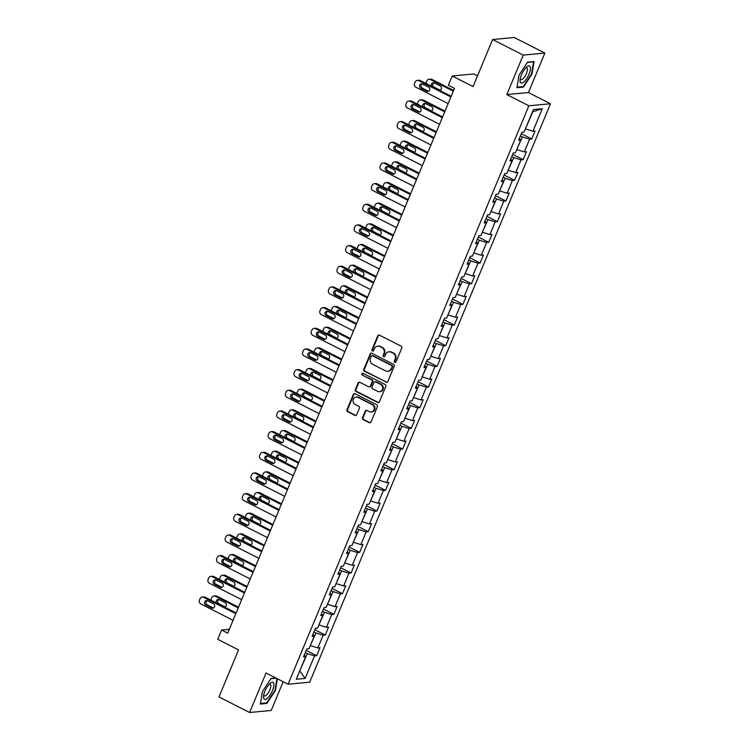 <?xml version="1.0" encoding="UTF-8"?>
<svg xmlns="http://www.w3.org/2000/svg" width="750" height="750" viewBox="0 0 750 750"><rect width="100%" height="100%" fill="white"/><g stroke="black" fill="none" stroke-linecap="round" stroke-linejoin="round"><path stroke-width="1.12" d="M394.8 362.372A1.003 0.919 -95.4 0 0 396.019 361.884L401.775 348.075A1.434 1.322 -95.4 0 0 401.109 346.163L379.472 335.156A1.434 1.322 -95.4 0 0 377.728 335.85L371.972 349.669A1.003 0.919 -95.4 0 0 372.909 351.094A1.003 0.919 -95.4 0 0 373.659 350.522L374.4 348.731A4.603 4.219 -95.4 0 1 379.978 346.528L381.788 347.447A4.603 4.219 -95.4 0 1 383.897 353.559L383.156 355.35A1.003 0.919 -95.4 0 0 384.094 356.775A1.003 0.919 -95.4 0 0 384.844 356.203L385.584 354.413A4.603 4.219 -95.4 0 1 391.163 352.209L392.972 353.128A4.603 4.219 -95.4 0 1 395.081 359.241L394.341 361.031A1.003 0.919 -95.4 0 0 394.8 362.372M388.997 351.788L389.587 351.741A4.603 4.219 -95.4 0 1 391.753 352.153L393.553 353.072A4.603 4.219 -95.4 0 1 395.672 359.194L394.922 360.975A1.003 0.919 -95.4 0 0 395.559 362.381M379.088 335.034A1.434 1.322 -95.4 0 0 378.309 335.794L372.553 349.613A1.003 0.919 -95.4 0 0 373.2 351.019M377.822 346.106L378.403 346.05A4.603 4.219 -95.4 0 1 380.569 346.472L382.369 347.391A4.603 4.219 -95.4 0 1 384.488 353.503L383.738 355.294A1.003 0.919 -95.4 0 0 384.375 356.7M362.522 417.694A1.434 1.322 -95.4 0 0 363.188 419.606L369.253 422.691A1.434 1.322 -95.4 0 0 370.997 421.997L377.391 406.659A1.434 1.322 -95.4 0 0 376.725 404.747L355.078 393.741A1.434 1.322 -95.4 0 0 353.334 394.434L346.95 409.781A1.434 1.322 -95.4 0 0 347.616 411.694L354.947 415.416A1.434 1.322 -95.4 0 0 356.691 414.731L359.428 408.159A1.434 1.322 -95.4 0 0 358.762 406.247L355.125 404.4A3.844 3.525 -95.4 0 1 356.212 397.097A3.844 3.525 -95.4 0 1 358.022 397.444L372.272 404.691A3.844 3.525 -95.4 0 1 371.184 411.994A3.844 3.525 -95.4 0 1 369.375 411.647L367.003 410.438A1.434 1.322 -95.4 0 0 365.259 411.122L362.522 417.694L363.103 417.638A1.434 1.322 -95.4 0 0 363.769 419.55L369.844 422.634A1.434 1.322 -95.4 0 0 370.219 422.756M523.256 55.097L506.822 94.575L528.431 92.55L544.866 53.062L523.256 55.097L492.628 39.534L473.053 86.569L452.231 75.984L448.369 85.256L454.491 88.369L227.719 633.159L221.597 630.047L217.734 639.319L238.556 649.903L218.981 696.938L249.609 712.5L271.209 710.466L283.181 681.722M506.822 94.575L528.872 105.788L288.094 684.225L266.044 673.022L249.609 712.5M386.091 382.247A1.434 1.322 -95.4 0 0 387.834 381.553L394.228 366.216A1.434 1.322 -95.4 0 0 393.562 364.303L371.916 353.297A1.434 1.322 -95.4 0 0 370.172 353.991L363.788 369.337A1.434 1.322 -95.4 0 0 364.444 371.25L386.672 382.191A1.434 1.322 -95.4 0 0 387.056 382.312M385.809 386.438L379.416 401.775A1.434 1.322 -95.4 0 1 377.672 402.469L356.025 391.472A1.434 1.322 -95.4 0 1 355.369 389.559L358.106 382.987A1.434 1.322 -95.4 0 1 359.85 382.303L368.625 386.766A1.434 1.322 -95.4 0 0 370.369 386.072L372.178 381.713A1.434 1.322 -95.4 0 0 371.522 379.8L362.381 375.159A1.003 0.919 -95.4 0 1 362.662 373.247A1.003 0.919 -95.4 0 1 363.141 373.341L385.144 384.525A1.434 1.322 -95.4 0 1 385.809 386.438M492.628 39.534L514.237 37.5L544.866 53.062M528.872 105.788L550.481 103.753L309.703 682.191L288.094 684.225M306.244 650.4L316.659 655.697L319.969 647.747L317.841 647.944L323.137 635.231L325.266 635.025L328.575 627.075L326.447 627.281L331.734 614.559L333.872 614.363L337.181 606.413L335.044 606.609L340.341 593.897L342.469 593.691L345.778 585.741L343.65 585.947L348.947 573.225L351.075 573.028L354.384 565.078L352.256 565.275L357.544 552.553L359.681 552.356L362.991 544.406L360.853 544.603L366.15 531.891L368.278 531.684L371.588 523.734L369.459 523.941L374.756 511.219L376.884 511.022L380.194 503.072L378.066 503.269L383.353 490.556L385.491 490.35L388.8 482.4L386.663 482.606L391.959 469.884L394.088 469.688L397.397 461.737L395.269 461.934L400.566 449.213L402.694 449.016L406.003 441.066L403.875 441.262L409.163 428.55L411.3 428.344L414.609 420.394L412.472 420.6L417.769 407.878L419.897 407.681L423.206 399.731L421.078 399.928L426.375 387.216L428.503 387.009L431.812 379.059L429.684 379.266L434.972 366.544L437.109 366.347L440.419 358.397L438.281 358.594L443.578 345.872L445.706 345.675L449.016 337.725L446.887 337.931L452.184 325.209L454.312 325.003L457.622 317.062L455.494 317.259L460.781 304.537L462.919 304.341L466.228 296.391L464.091 296.588L469.387 283.875L471.516 283.669L474.825 275.719L472.697 275.925L477.994 263.203L480.122 263.006L483.431 255.056L481.303 255.253L486.6 242.541L488.728 242.334L492.038 234.384L489.9 234.591L495.197 221.869L497.334 221.672L500.634 213.722L498.506 213.919L503.803 201.197L505.931 201L509.241 193.05L507.112 193.247L512.409 180.534L514.538 180.328L517.847 172.378L515.719 172.584L521.006 159.863L523.144 159.666L526.453 151.716L524.316 151.912L529.612 139.2L531.741 138.994L535.05 131.044L532.922 131.25L542.297 108.722L533.419 109.556L524.044 132.084L521.916 132.281L518.606 140.231L520.734 140.034L519.319 138.525M316.659 655.697L314.531 655.894L305.156 678.422L296.278 679.256L305.653 656.728L303.525 656.934L306.834 648.984L308.962 648.778L314.259 636.066L312.131 636.262L315.441 628.312L317.569 628.116L322.866 615.394L320.728 615.6L324.037 607.65L326.175 607.444L331.462 594.731L329.334 594.928L332.644 586.978L334.772 586.781L340.069 574.059L337.941 574.256L341.25 566.316L343.378 566.109L348.675 553.387L346.537 553.594L349.847 545.644L351.984 545.447L357.272 532.725L355.144 532.922L358.453 524.972L360.581 524.775L365.878 512.053L363.75 512.259L367.059 504.309L369.188 504.103L374.484 491.391L372.347 491.588L375.656 483.637L377.794 483.441L383.081 470.719L380.953 470.916L384.262 462.975L386.391 462.769L391.688 450.056L389.559 450.253L392.869 442.303L394.997 442.106L400.294 429.384L398.156 429.581L401.466 421.631L403.603 421.434L408.891 408.712L406.762 408.919L410.072 400.969L412.2 400.763L417.497 388.05L415.369 388.247L418.678 380.297L420.806 380.1L426.103 367.378L423.966 367.584L427.275 359.634L429.413 359.428L434.7 346.716L432.572 346.913L435.881 338.962L438.009 338.766L443.306 326.044L441.178 326.241L444.488 318.291L446.616 318.094L451.913 305.372L449.775 305.578L453.084 297.628L455.222 297.422L460.509 284.709L458.381 284.906L461.691 276.956L463.819 276.759L469.116 264.037L466.988 264.244L470.297 256.294L472.425 256.088L477.722 243.375L475.594 243.572L478.894 235.622L481.031 235.425L486.328 222.703L484.191 222.9L487.5 214.959L489.628 214.753L494.925 202.031L492.797 202.238L496.106 194.288L498.234 194.091L503.531 181.369L501.403 181.566L504.703 173.616L506.841 173.419L512.137 160.697L510 160.903L513.309 152.953L515.447 152.747L520.734 140.034M313.922 631.95L315.9 632.953L310.322 645.534M310.603 645.675L317.841 647.944M315.9 632.953L323.137 635.231M314.259 636.066L312.834 634.556M322.528 611.287L324.497 612.291L318.919 624.862M319.209 625.012L326.447 627.281M324.497 612.291L331.734 614.559M322.866 615.394L321.441 613.894M331.125 590.616L333.103 591.619L327.525 604.191M327.806 604.341L335.044 606.609M333.103 591.619L340.341 593.897M331.462 594.731L330.047 593.222M339.731 569.953L341.709 570.956L336.131 583.528M336.412 583.669L343.65 585.947M341.709 570.956L348.947 573.225M340.069 574.059L338.644 572.559M348.337 549.281L350.306 550.284L344.728 562.856M345.019 563.006L352.256 565.275M350.306 550.284L357.544 552.553M348.675 553.387L347.25 551.887M356.934 528.609L358.912 529.622L353.334 542.194M353.616 542.334L360.853 544.603M358.912 529.622L366.15 531.891M357.272 532.725L355.856 531.225M365.541 507.947L367.519 508.95L361.941 521.522M362.222 521.672L369.459 523.941M367.519 508.95L374.756 511.219M365.878 512.053L364.453 510.553M374.147 487.275L376.125 488.278L370.538 500.859M370.828 501L378.066 503.269M376.125 488.278L383.353 490.556M374.484 491.391L373.059 489.881M382.744 466.613L384.722 467.616L379.144 480.188M379.425 480.328L386.663 482.606M384.722 467.616L391.959 469.884M383.081 470.719L381.666 469.219M391.35 445.941L393.328 446.944L387.75 459.516M388.031 459.666L395.269 461.934M393.328 446.944L400.566 449.213M391.688 450.056L390.262 448.547M399.956 425.278L401.934 426.281L396.347 438.853M396.637 438.994L403.875 441.262M401.934 426.281L409.163 428.55M400.294 429.384L398.869 427.884M408.553 404.606L410.531 405.609L404.953 418.181M405.234 418.331L412.472 420.6M410.531 405.609L417.769 407.878M408.891 408.712L407.475 407.213M417.159 383.934L419.137 384.938L413.559 397.519M413.841 397.659L421.078 399.928M419.137 384.938L426.375 387.216M417.497 388.05L416.072 386.541M425.766 363.272L427.744 364.275L422.156 376.847M422.447 376.997L429.684 379.266M427.744 364.275L434.972 366.544M426.103 367.378L424.678 365.878M434.363 342.6L436.341 343.603L430.763 356.175M431.053 356.325L438.281 358.594M436.341 343.603L443.578 345.872M434.7 346.716L433.284 345.206M442.969 321.938L444.947 322.941L439.369 335.512M439.65 335.653L446.887 337.931M444.947 322.941L452.184 325.209M443.306 326.044L441.881 324.544M451.575 301.266L453.553 302.269L447.966 314.841M448.256 314.991L455.494 317.259M453.553 302.269L460.781 304.537M451.913 305.372L450.487 303.872M460.181 280.594L462.15 281.606L456.572 294.178M456.863 294.319L464.091 296.588M462.15 281.606L469.387 283.875M460.509 284.709L459.094 283.209M468.778 259.931L470.756 260.934L465.178 273.506M465.459 273.656L472.697 275.925M470.756 260.934L477.994 263.203M469.116 264.037L467.691 262.538M477.384 239.259L479.363 240.262L473.775 252.844M474.066 252.984L481.303 255.253M479.363 240.262L486.6 242.541M477.722 243.375L476.297 241.866M485.991 218.597L487.959 219.6L482.381 232.172M482.672 232.312L489.9 234.591M487.959 219.6L495.197 221.869M486.328 222.703L484.903 221.203M494.587 197.925L496.566 198.928L490.988 211.5M491.269 211.65L498.506 213.919M496.566 198.928L503.803 201.197M494.925 202.031L493.5 200.531M503.194 177.253L505.172 178.266L499.594 190.838M499.875 190.978L507.112 193.247M505.172 178.266L512.409 180.534M503.531 181.369L502.106 179.869M511.8 156.591L513.769 157.594L508.191 170.166M508.481 170.316L515.719 172.584M513.769 157.594L521.006 159.863M512.137 160.697L510.712 159.197M520.397 135.919L522.375 136.922L516.797 149.503M517.078 149.644L524.316 151.912M522.375 136.922L529.612 139.2M542.297 108.722L532.856 111.75L525.403 128.831M525.684 128.972L532.922 131.25M477.525 75.825L473.831 73.95L452.231 75.984M528.431 92.55L550.481 103.753M229.322 629.316L221.597 630.047M299.841 670.706L307.294 653.625L305.316 652.622M299.766 670.884L305.156 678.422M307.294 653.625L314.531 655.894M305.653 656.728L304.237 655.228M521.325 133.697L531.741 138.994M512.719 154.369L523.144 159.666M504.122 175.041L514.538 180.328M495.516 195.703L505.931 201M486.909 216.375L497.334 221.672M478.312 237.037L488.728 242.334M469.706 257.709L480.122 263.006M461.1 278.381L471.516 283.669M452.494 299.044L462.919 304.341M443.897 319.716L454.312 325.003M435.291 340.378L445.706 345.675M426.684 361.05L437.109 366.347M418.087 381.713L428.503 387.009M409.481 402.384L419.897 407.681M400.875 423.056L411.3 428.344M392.278 443.719L402.694 449.016M383.672 464.391L394.088 469.688M375.066 485.053L385.491 490.35M366.469 505.725L376.884 511.022M357.863 526.397L368.278 531.684M349.256 547.059L359.681 552.356M340.659 567.731L351.075 573.028M332.053 588.394L342.469 593.691M323.447 609.066L333.872 614.363M314.85 629.728L325.266 635.025M519.009 75.225L516.938 87.713L523.444 87.094L532.022 74.006L534.084 61.528L527.578 62.138L519.009 75.225M275.869 678.009L271.031 678.469L262.453 691.556L260.381 704.034L266.887 703.425L275.466 690.337L277.378 678.778M522.562 86.653L523.444 87.094M266.016 702.984L266.887 703.425M371.541 353.175A1.434 1.322 -95.4 0 0 370.753 353.934L364.369 369.281A1.434 1.322 -95.4 0 0 365.034 371.194L386.672 382.191M391.941 366.788A1.003 0.919 -95.4 0 0 391.481 365.447L372.478 355.791A1.003 0.919 -95.4 0 0 371.259 356.278L370.472 358.163A4.603 4.219 -95.4 0 0 372.591 364.275L385.575 370.875A4.603 4.219 -95.4 0 0 391.163 368.672L392.531 366.731A1.003 0.919 -95.4 0 0 392.062 365.391L391.481 365.447M372.009 355.697L372.591 355.65A1.003 0.919 -95.4 0 1 373.069 355.734L392.062 365.391M387.741 371.297L388.331 371.241A4.603 4.219 -95.4 0 0 391.744 368.616L391.163 368.672M392.531 366.731L391.744 368.616M359.466 382.181A1.434 1.322 -95.4 0 0 358.688 382.931L355.95 389.503A1.434 1.322 -95.4 0 0 356.616 391.416L378.263 402.413A1.434 1.322 -95.4 0 0 378.637 402.534M369.3 386.897L369.881 386.841A1.434 1.322 -95.4 0 0 370.95 386.016L372.769 381.656A1.434 1.322 -95.4 0 0 372.103 379.753L362.381 375.159M362.963 373.275A1.003 0.919 -95.4 0 0 362.963 375.103M377.738 391.388A3.844 3.525 -95.4 0 0 382.659 388.584A3.844 3.525 -95.4 0 0 380.625 384.431L375.609 381.881A1.434 1.322 -95.4 0 0 373.866 382.575L372.047 386.925A1.434 1.322 -95.4 0 0 372.712 388.837L377.738 391.388M379.537 391.744L380.128 391.688A3.844 3.525 -95.4 0 0 381.216 384.375L380.625 384.431M374.934 381.75L375.516 381.694A1.434 1.322 -95.4 0 1 376.191 381.825L381.216 384.375M366.619 410.316A1.434 1.322 -95.4 0 0 365.841 411.075L363.103 417.638M371.184 411.994L371.766 411.938A3.844 3.525 -95.4 0 0 372.853 404.634L372.272 404.691M356.212 397.097L356.794 397.041A3.844 3.525 -95.4 0 1 358.603 397.387L372.853 404.634M354.703 393.619A1.434 1.322 -95.4 0 0 353.925 394.378L347.531 409.725A1.434 1.322 -95.4 0 0 348.197 411.637L355.528 415.359A1.434 1.322 -95.4 0 0 355.912 415.491M453.619 90.469L431.841 79.397A2.934 2.681 84.6 0 0 430.463 79.134L429.009 79.266A2.934 2.681 -95.4 0 0 426.834 80.944L426.281 82.266A2.934 2.681 -95.4 0 0 426.047 83.484M429.009 79.266A2.934 2.681 -95.4 0 1 430.387 79.538L453.319 91.191M433.941 82.828A2.344 2.147 -95.4 0 0 433.997 87.075L439.875 90.056A2.344 2.147 -95.4 0 0 440.231 90.206M439.641 90.394A2.344 2.147 -95.4 0 0 440.175 85.959L434.297 82.969A2.344 2.147 -95.4 0 0 431.597 86.306M448.144 103.622L415.95 87.263A2.934 2.681 -95.4 0 1 414.6 83.362L415.153 82.041A2.934 2.681 -95.4 0 1 418.706 80.634L450.9 96.994M451.2 96.272L420.169 80.494L418.706 80.634M420.853 88.312A2.344 2.147 84.6 0 1 421.519 83.85A2.344 2.147 84.6 0 1 422.616 84.066L428.503 87.056A2.344 2.147 84.6 0 1 427.838 91.509A2.344 2.147 84.6 0 1 426.731 91.294L420.853 88.312L422.316 88.172A2.344 2.147 84.6 0 1 422.259 83.925M428.55 91.303A2.344 2.147 84.6 0 1 428.194 91.162L422.316 88.172M417.328 80.372L418.791 80.231A2.934 2.681 84.6 0 1 420.169 80.494M520.266 82.125A9.525 3.3 116.9 0 0 526.763 78.487A9.525 3.3 116.9 0 0 530.269 66.853A9.525 3.3 116.9 0 0 526.706 67.013A9.525 3.3 116.9 0 0 520.069 80.062A9.525 3.3 116.9 0 0 520.266 82.125M520.284 78.572A6.516 2.259 116.9 0 0 520.397 78.984A6.516 2.259 116.9 0 0 520.866 79.566A6.516 2.259 116.9 0 0 525.356 75.656A6.516 2.259 116.9 0 0 527.241 68.531A6.516 2.259 116.9 0 0 526.772 67.941A6.516 2.259 116.9 0 0 525.628 68.062M527.419 62.391L533.578 61.809L531.572 73.903L523.266 86.588L517.031 87.169M272.512 690.469A9.525 3.3 116.9 0 0 270.15 683.344A9.525 3.3 116.9 0 0 264.919 691.181A9.525 3.3 116.9 0 0 263.522 696.394A9.525 3.3 116.9 0 0 266.559 698.85A9.525 3.3 116.9 0 0 272.512 690.469M263.738 694.903A6.516 2.259 116.9 0 0 264.309 695.897A6.516 2.259 116.9 0 0 269.859 689.841A6.516 2.259 116.9 0 0 270.216 684.272A6.516 2.259 116.9 0 0 269.081 684.394M270.863 678.722L276.262 678.206M276.956 678.562L275.016 690.234L266.709 702.919L260.475 703.5M445.012 111.131L423.244 100.069A2.934 2.681 84.6 0 0 421.866 99.797L420.403 99.938A2.934 2.681 -95.4 0 0 418.228 101.606L417.675 102.928A2.934 2.681 -95.4 0 0 417.441 104.156M420.403 99.938A2.934 2.681 -95.4 0 1 421.781 100.2L444.713 111.862M425.334 103.491A2.344 2.147 -95.4 0 0 425.391 107.737L431.269 110.728A2.344 2.147 -95.4 0 0 431.625 110.869M431.034 111.066A2.344 2.147 -95.4 0 0 431.578 106.622L425.691 103.641A2.344 2.147 -95.4 0 0 422.991 106.978M436.416 131.803L414.637 120.731A2.934 2.681 84.6 0 0 413.259 120.469L411.797 120.6A2.934 2.681 -95.4 0 0 409.622 122.278L409.069 123.6A2.934 2.681 -95.4 0 0 408.834 124.819M411.797 120.6A2.934 2.681 -95.4 0 1 413.175 120.872L436.116 132.525M416.728 124.162A2.344 2.147 -95.4 0 0 416.784 128.409L422.662 131.4A2.344 2.147 -95.4 0 0 423.028 131.541M422.438 131.728A2.344 2.147 -95.4 0 0 422.972 127.294L417.094 124.303A2.344 2.147 -95.4 0 0 414.394 127.641M439.537 124.284L407.344 107.925A2.934 2.681 -95.4 0 1 405.994 104.034L406.547 102.703A2.934 2.681 -95.4 0 1 410.1 101.306L442.294 117.666M442.603 116.934L411.562 101.166L410.1 101.306M412.256 108.975A2.344 2.147 84.6 0 1 412.913 104.522A2.344 2.147 84.6 0 1 414.019 104.737L419.897 107.728A2.344 2.147 84.6 0 1 419.231 112.181A2.344 2.147 84.6 0 1 418.134 111.966L412.256 108.975L413.709 108.834A2.344 2.147 84.6 0 1 413.653 104.597M419.953 111.966A2.344 2.147 84.6 0 1 419.587 111.825L413.709 108.834M408.722 101.034L410.184 100.894A2.934 2.681 84.6 0 1 411.562 101.166M430.941 144.956L398.738 128.597A2.934 2.681 -95.4 0 1 397.397 124.697L397.95 123.375A2.934 2.681 -95.4 0 1 401.503 121.969L433.697 138.328M433.997 137.606L402.956 121.838L401.503 121.969M403.65 129.647A2.344 2.147 84.6 0 1 404.316 125.194A2.344 2.147 84.6 0 1 405.413 125.4L411.291 128.391A2.344 2.147 84.6 0 1 410.634 132.844A2.344 2.147 84.6 0 1 409.528 132.628L403.65 129.647L405.113 129.506A2.344 2.147 84.6 0 1 405.056 125.259M411.347 132.637A2.344 2.147 84.6 0 1 410.991 132.497L405.113 129.506M400.125 121.706L401.578 121.566A2.934 2.681 84.6 0 1 402.956 121.838M427.809 152.466L406.031 141.403A2.934 2.681 84.6 0 0 404.653 141.131L403.2 141.272A2.934 2.681 -95.4 0 0 401.025 142.941L400.472 144.272A2.934 2.681 -95.4 0 0 400.228 145.491M403.2 141.272A2.934 2.681 -95.4 0 1 404.578 141.544L427.509 153.197M408.131 144.834A2.344 2.147 -95.4 0 0 408.188 149.072L414.066 152.062A2.344 2.147 -95.4 0 0 414.422 152.203M413.831 152.4A2.344 2.147 -95.4 0 0 414.366 147.966L408.488 144.975A2.344 2.147 -95.4 0 0 405.787 148.312M419.203 173.138L397.434 162.066A2.934 2.681 84.6 0 0 396.056 161.803L394.594 161.944A2.934 2.681 -95.4 0 0 392.419 163.613L391.866 164.934A2.934 2.681 -95.4 0 0 391.631 166.153M394.594 161.944A2.934 2.681 -95.4 0 1 395.972 162.206L418.903 173.859M399.525 165.497A2.344 2.147 -95.4 0 0 399.581 169.744L405.459 172.734A2.344 2.147 -95.4 0 0 405.816 172.875M405.225 173.062A2.344 2.147 -95.4 0 0 405.769 168.628L399.881 165.638A2.344 2.147 -95.4 0 0 397.181 168.975M410.606 193.809L388.828 182.737A2.934 2.681 84.6 0 0 387.45 182.475L385.988 182.606A2.934 2.681 -95.4 0 0 383.812 184.284L383.259 185.606A2.934 2.681 -95.4 0 0 383.025 186.825M385.988 182.606A2.934 2.681 -95.4 0 1 387.366 182.878L410.297 194.531M390.919 186.169A2.344 2.147 -95.4 0 0 390.975 190.416L396.853 193.397A2.344 2.147 -95.4 0 0 397.219 193.537M396.628 193.734A2.344 2.147 -95.4 0 0 397.162 189.3L391.284 186.309A2.344 2.147 -95.4 0 0 388.584 189.647M422.334 165.628L390.141 149.259A2.934 2.681 -95.4 0 1 388.791 145.369L389.344 144.047A2.934 2.681 -95.4 0 1 392.897 142.641L425.091 159M425.391 158.278L394.359 142.5L392.897 142.641M395.044 150.309A2.344 2.147 84.6 0 1 395.709 145.856A2.344 2.147 84.6 0 1 396.806 146.072L402.694 149.062A2.344 2.147 84.6 0 1 402.028 153.516A2.344 2.147 84.6 0 1 400.922 153.3L395.044 150.309L396.506 150.178A2.344 2.147 84.6 0 1 396.45 145.931M402.741 153.309A2.344 2.147 84.6 0 1 402.384 153.159L396.506 150.178M391.519 142.369L392.981 142.238A2.934 2.681 84.6 0 1 394.359 142.5M413.728 186.291L381.534 169.931A2.934 2.681 -95.4 0 1 380.184 166.041L380.738 164.709A2.934 2.681 -95.4 0 1 384.291 163.303L416.484 179.672M416.794 178.941L385.753 163.172L384.291 163.303M386.438 170.981A2.344 2.147 84.6 0 1 387.103 166.528A2.344 2.147 84.6 0 1 388.209 166.744L394.088 169.725A2.344 2.147 84.6 0 1 393.422 174.178A2.344 2.147 84.6 0 1 392.325 173.972L386.438 170.981L387.9 170.841A2.344 2.147 84.6 0 1 387.844 166.594M394.144 173.972A2.344 2.147 84.6 0 1 393.778 173.831L387.9 170.841M382.913 163.041L384.375 162.9A2.934 2.681 84.6 0 1 385.753 163.172M405.131 206.962L372.928 190.603A2.934 2.681 -95.4 0 1 371.588 186.703L372.141 185.381A2.934 2.681 -95.4 0 1 375.694 183.975L407.887 200.334M408.188 199.612L377.147 183.834L375.694 183.975M377.841 191.644A2.344 2.147 84.6 0 1 378.497 187.191A2.344 2.147 84.6 0 1 379.603 187.406L385.481 190.397A2.344 2.147 84.6 0 1 384.825 194.85A2.344 2.147 84.6 0 1 383.719 194.634L377.841 191.644L379.303 191.512A2.344 2.147 84.6 0 1 379.247 187.266M385.538 194.644A2.344 2.147 84.6 0 1 385.181 194.503L379.303 191.512M374.316 183.703L375.769 183.572A2.934 2.681 84.6 0 1 377.147 183.834M402 214.472L380.222 203.409A2.934 2.681 84.6 0 0 378.844 203.138L377.391 203.278A2.934 2.681 -95.4 0 0 375.206 204.947L374.662 206.269A2.934 2.681 -95.4 0 0 374.419 207.487M377.391 203.278A2.934 2.681 -95.4 0 1 378.769 203.541L401.7 215.203M382.322 206.831A2.344 2.147 -95.4 0 0 382.369 211.078L388.256 214.069A2.344 2.147 -95.4 0 0 388.612 214.209M388.022 214.406A2.344 2.147 -95.4 0 0 388.556 209.963L382.678 206.981A2.344 2.147 -95.4 0 0 379.978 210.319M396.525 227.625L364.331 211.266A2.934 2.681 -95.4 0 1 362.981 207.375L363.534 206.044A2.934 2.681 -95.4 0 1 367.087 204.647L399.281 221.006M399.581 220.275L368.55 204.506L367.087 204.647M369.234 212.316A2.344 2.147 84.6 0 1 369.9 207.863A2.344 2.147 84.6 0 1 370.997 208.078L376.884 211.069A2.344 2.147 84.6 0 1 376.219 215.522A2.344 2.147 84.6 0 1 375.113 215.306L369.234 212.316L370.697 212.175A2.344 2.147 84.6 0 1 370.641 207.938M376.931 215.306A2.344 2.147 84.6 0 1 376.575 215.166L370.697 212.175M365.709 204.375L367.172 204.234A2.934 2.681 84.6 0 1 368.55 204.506M393.394 235.144L371.625 224.072A2.934 2.681 84.6 0 0 370.247 223.809L368.784 223.941A2.934 2.681 -95.4 0 0 366.609 225.619L366.056 226.941A2.934 2.681 -95.4 0 0 365.822 228.159M368.784 223.941A2.934 2.681 -95.4 0 1 370.162 224.213L393.094 235.866M373.716 227.503A2.344 2.147 -95.4 0 0 373.772 231.75L379.65 234.731A2.344 2.147 -95.4 0 0 380.006 234.881M379.416 235.069A2.344 2.147 -95.4 0 0 379.959 230.634L374.072 227.644A2.344 2.147 -95.4 0 0 371.372 230.981M387.919 248.297L355.725 231.938A2.934 2.681 -95.4 0 1 354.375 228.038L354.928 226.716A2.934 2.681 -95.4 0 1 358.481 225.309L390.675 241.669M390.984 240.947L359.944 225.169L358.481 225.309M360.628 232.988A2.344 2.147 84.6 0 1 361.294 228.534A2.344 2.147 84.6 0 1 362.4 228.741L368.278 231.731A2.344 2.147 84.6 0 1 367.613 236.184A2.344 2.147 84.6 0 1 366.516 235.969L360.628 232.988L362.091 232.847A2.344 2.147 84.6 0 1 362.034 228.6M368.334 235.978A2.344 2.147 84.6 0 1 367.969 235.838L362.091 232.847M357.103 225.047L358.566 224.906A2.934 2.681 84.6 0 1 359.944 225.169M384.797 255.806L363.019 244.744A2.934 2.681 84.6 0 0 361.641 244.472L360.178 244.613A2.934 2.681 -95.4 0 0 358.003 246.281L357.45 247.613A2.934 2.681 -95.4 0 0 357.216 248.831M360.178 244.613A2.934 2.681 -95.4 0 1 361.556 244.875L384.488 256.537M365.109 248.175A2.344 2.147 -95.4 0 0 365.166 252.413L371.044 255.403A2.344 2.147 -95.4 0 0 371.409 255.544M370.819 255.741A2.344 2.147 -95.4 0 0 371.353 251.306L365.475 248.316A2.344 2.147 -95.4 0 0 362.775 251.653M379.322 268.969L347.119 252.6A2.934 2.681 -95.4 0 1 345.778 248.709L346.331 247.387A2.934 2.681 -95.4 0 1 349.884 245.981L382.078 262.341M382.378 261.619L351.337 245.841L349.884 245.981M352.031 253.65A2.344 2.147 84.6 0 1 352.688 249.197A2.344 2.147 84.6 0 1 353.794 249.413L359.672 252.403A2.344 2.147 84.6 0 1 359.016 256.856A2.344 2.147 84.6 0 1 357.909 256.641L352.031 253.65L353.484 253.519A2.344 2.147 84.6 0 1 353.438 249.272M359.728 256.641A2.344 2.147 84.6 0 1 359.372 256.5L353.484 253.519M348.506 245.709L349.959 245.578A2.934 2.681 84.6 0 1 351.337 245.841M376.191 276.478L354.413 265.406A2.934 2.681 84.6 0 0 353.034 265.144L351.581 265.284A2.934 2.681 -95.4 0 0 349.397 266.953L348.853 268.275A2.934 2.681 -95.4 0 0 348.609 269.494M351.581 265.284A2.934 2.681 -95.4 0 1 352.95 265.547L375.891 277.2M356.512 268.837A2.344 2.147 -95.4 0 0 356.559 273.084L362.447 276.075A2.344 2.147 -95.4 0 0 362.803 276.216M362.213 276.403A2.344 2.147 -95.4 0 0 362.747 271.969L356.869 268.978A2.344 2.147 -95.4 0 0 354.169 272.316M370.716 289.631L338.522 273.272A2.934 2.681 -95.4 0 1 337.172 269.372L337.725 268.05A2.934 2.681 -95.4 0 1 341.278 266.644L373.472 283.012M373.772 282.281L342.741 266.512L341.278 266.644M343.425 274.322A2.344 2.147 84.6 0 1 344.091 269.869A2.344 2.147 84.6 0 1 345.188 270.084L351.075 273.066A2.344 2.147 84.6 0 1 350.409 277.519A2.344 2.147 84.6 0 1 349.303 277.312L343.425 274.322L344.887 274.181A2.344 2.147 84.6 0 1 344.831 269.934M351.122 277.312A2.344 2.147 84.6 0 1 350.766 277.172L344.887 274.181M339.9 266.381L341.363 266.241A2.934 2.681 84.6 0 1 342.741 266.512M367.584 297.141L345.806 286.078A2.934 2.681 84.6 0 0 344.438 285.806L342.975 285.947A2.934 2.681 -95.4 0 0 340.8 287.616L340.247 288.947A2.934 2.681 -95.4 0 0 340.012 290.166M342.975 285.947A2.934 2.681 -95.4 0 1 344.353 286.219L367.284 297.872M347.906 289.509A2.344 2.147 -95.4 0 0 347.963 293.747L353.841 296.737A2.344 2.147 -95.4 0 0 354.197 296.878M353.606 297.075A2.344 2.147 -95.4 0 0 354.15 292.641L348.263 289.65A2.344 2.147 -95.4 0 0 345.562 292.987M362.109 310.303L329.916 293.934A2.934 2.681 -95.4 0 1 328.566 290.044L329.119 288.722A2.934 2.681 -95.4 0 1 332.672 287.316L364.866 303.675M365.175 302.953L334.134 287.175L332.672 287.316M334.819 294.984A2.344 2.147 84.6 0 1 335.484 290.531A2.344 2.147 84.6 0 1 336.591 290.747L342.469 293.738A2.344 2.147 84.6 0 1 341.803 298.191A2.344 2.147 84.6 0 1 340.706 297.975L334.819 294.984L336.281 294.853A2.344 2.147 84.6 0 1 336.225 290.606M342.525 297.984A2.344 2.147 84.6 0 1 342.159 297.834L336.281 294.853M331.294 287.044L332.756 286.913A2.934 2.681 84.6 0 1 334.134 287.175M358.988 317.812L337.209 306.75A2.934 2.681 84.6 0 0 335.831 306.478L334.369 306.619A2.934 2.681 -95.4 0 0 332.194 308.287L331.641 309.609A2.934 2.681 -95.4 0 0 331.406 310.828M334.369 306.619A2.934 2.681 -95.4 0 1 335.747 306.881L358.678 318.534M339.3 310.172A2.344 2.147 -95.4 0 0 339.356 314.419L345.234 317.409A2.344 2.147 -95.4 0 0 345.6 317.55M345.009 317.747A2.344 2.147 -95.4 0 0 345.544 313.303L339.666 310.312A2.344 2.147 -95.4 0 0 336.966 313.659M353.503 330.966L321.309 314.606A2.934 2.681 -95.4 0 1 319.969 310.716L320.512 309.384A2.934 2.681 -95.4 0 1 324.066 307.978L356.269 324.347M356.569 323.616L325.528 307.847L324.066 307.978M326.222 315.656A2.344 2.147 84.6 0 1 326.878 311.203A2.344 2.147 84.6 0 1 327.984 311.419L333.863 314.409A2.344 2.147 84.6 0 1 333.206 318.863A2.344 2.147 84.6 0 1 332.1 318.647L326.222 315.656L327.675 315.516A2.344 2.147 84.6 0 1 327.628 311.278M333.919 318.647A2.344 2.147 84.6 0 1 333.562 318.506L327.675 315.516M322.697 307.716L324.15 307.575A2.934 2.681 84.6 0 1 325.528 307.847M350.381 338.484L328.603 327.413A2.934 2.681 84.6 0 0 327.225 327.15L325.763 327.281A2.934 2.681 -95.4 0 0 323.588 328.959L323.044 330.281A2.934 2.681 -95.4 0 0 322.8 331.5M325.763 327.281A2.934 2.681 -95.4 0 1 327.141 327.553L350.081 339.206M330.703 330.844A2.344 2.147 -95.4 0 0 330.75 335.091L336.637 338.072A2.344 2.147 -95.4 0 0 336.994 338.222M336.403 338.409A2.344 2.147 -95.4 0 0 336.938 333.975L331.059 330.984A2.344 2.147 -95.4 0 0 328.359 334.322M344.906 351.637L312.712 335.278A2.934 2.681 -95.4 0 1 311.363 331.378L311.916 330.056A2.934 2.681 -95.4 0 1 315.469 328.65L347.662 345.009M347.963 344.288L316.922 328.509L315.469 328.65M317.616 336.328A2.344 2.147 84.6 0 1 318.281 331.875A2.344 2.147 84.6 0 1 319.378 332.081L325.266 335.072A2.344 2.147 84.6 0 1 324.6 339.525A2.344 2.147 84.6 0 1 323.494 339.309L317.616 336.328L319.078 336.188A2.344 2.147 84.6 0 1 319.022 331.941M325.312 339.319A2.344 2.147 84.6 0 1 324.956 339.178L319.078 336.188M314.091 328.387L315.553 328.247A2.934 2.681 84.6 0 1 316.922 328.509M341.775 359.147L319.997 348.084A2.934 2.681 84.6 0 0 318.628 347.812L317.166 347.953A2.934 2.681 -95.4 0 0 314.991 349.622L314.438 350.953A2.934 2.681 -95.4 0 0 314.203 352.172M317.166 347.953A2.934 2.681 -95.4 0 1 318.544 348.216L341.475 359.878M322.097 351.506A2.344 2.147 -95.4 0 0 322.153 355.753L328.031 358.744A2.344 2.147 -95.4 0 0 328.387 358.884M327.797 359.081A2.344 2.147 -95.4 0 0 328.331 354.637L322.453 351.656A2.344 2.147 -95.4 0 0 319.753 354.994M336.3 372.3L304.106 355.941A2.934 2.681 -95.4 0 1 302.756 352.05L303.309 350.719A2.934 2.681 -95.4 0 1 306.863 349.322L339.056 365.681M339.356 364.95L308.325 349.181L306.863 349.322M309.009 356.991A2.344 2.147 84.6 0 1 309.675 352.538A2.344 2.147 84.6 0 1 310.781 352.753L316.659 355.744A2.344 2.147 84.6 0 1 315.994 360.197A2.344 2.147 84.6 0 1 314.897 359.981L309.009 356.991L310.472 356.85A2.344 2.147 84.6 0 1 310.416 352.613M316.716 359.981A2.344 2.147 84.6 0 1 316.35 359.841L310.472 356.85M305.484 349.05L306.947 348.909A2.934 2.681 84.6 0 1 308.325 349.181M333.178 379.819L311.4 368.747A2.934 2.681 84.6 0 0 310.022 368.484L308.559 368.616A2.934 2.681 -95.4 0 0 306.384 370.294L305.831 371.616A2.934 2.681 -95.4 0 0 305.597 372.834M308.559 368.616A2.934 2.681 -95.4 0 1 309.938 368.888L332.869 380.541M313.491 372.178A2.344 2.147 -95.4 0 0 313.547 376.425L319.425 379.416A2.344 2.147 -95.4 0 0 319.791 379.556M319.2 379.744A2.344 2.147 -95.4 0 0 319.734 375.309L313.856 372.319A2.344 2.147 -95.4 0 0 311.156 375.656M327.694 392.972L295.5 376.613A2.934 2.681 -95.4 0 1 294.159 372.712L294.703 371.391A2.934 2.681 -95.4 0 1 298.256 369.984L330.459 386.344M330.759 385.622L299.719 369.853L298.256 369.984M300.413 377.662A2.344 2.147 84.6 0 1 301.069 373.209A2.344 2.147 84.6 0 1 302.175 373.425L308.053 376.406A2.344 2.147 84.6 0 1 307.387 380.859A2.344 2.147 84.6 0 1 306.291 380.644L300.413 377.662L301.866 377.522A2.344 2.147 84.6 0 1 301.819 373.275M308.109 380.653A2.344 2.147 84.6 0 1 307.753 380.512L301.866 377.522M296.878 369.722L298.341 369.581A2.934 2.681 84.6 0 1 299.719 369.853M324.572 400.481L302.794 389.419A2.934 2.681 84.6 0 0 301.416 389.147L299.953 389.288A2.934 2.681 -95.4 0 0 297.778 390.956L297.234 392.288A2.934 2.681 -95.4 0 0 296.991 393.506M299.953 389.288A2.934 2.681 -95.4 0 1 301.331 389.559L324.272 401.212M304.894 392.85A2.344 2.147 -95.4 0 0 304.941 397.087L310.828 400.078A2.344 2.147 -95.4 0 0 311.184 400.219M310.594 400.416A2.344 2.147 -95.4 0 0 311.128 395.981L305.25 392.991A2.344 2.147 -95.4 0 0 302.55 396.328M319.097 413.644L286.903 397.275A2.934 2.681 -95.4 0 1 285.553 393.384L286.106 392.062A2.934 2.681 -95.4 0 1 289.659 390.656L321.853 407.016M322.153 406.294L291.112 390.516L289.659 390.656M291.806 398.325A2.344 2.147 84.6 0 1 292.472 393.872A2.344 2.147 84.6 0 1 293.569 394.088L299.447 397.078A2.344 2.147 84.6 0 1 298.791 401.531A2.344 2.147 84.6 0 1 297.684 401.316L291.806 398.325L293.269 398.194A2.344 2.147 84.6 0 1 293.212 393.947M299.503 401.325A2.344 2.147 84.6 0 1 299.147 401.175L293.269 398.194M288.281 390.384L289.744 390.253A2.934 2.681 84.6 0 1 291.112 390.516M315.966 421.153L294.188 410.091A2.934 2.681 84.6 0 0 292.809 409.819L291.356 409.959A2.934 2.681 -95.4 0 0 289.181 411.628L288.628 412.95A2.934 2.681 -95.4 0 0 288.394 414.169M291.356 409.959A2.934 2.681 -95.4 0 1 292.734 410.222L315.666 421.875M296.288 413.512A2.344 2.147 -95.4 0 0 296.344 417.759L302.222 420.75A2.344 2.147 -95.4 0 0 302.578 420.891M301.988 421.088A2.344 2.147 -95.4 0 0 302.522 416.644L296.644 413.653A2.344 2.147 -95.4 0 0 293.944 416.991M310.491 434.306L278.297 417.947A2.934 2.681 -95.4 0 1 276.947 414.056L277.5 412.725A2.934 2.681 -95.4 0 1 281.053 411.319L313.247 427.688M313.547 426.956L282.516 411.188L281.053 411.319M283.2 418.997A2.344 2.147 84.6 0 1 283.866 414.544A2.344 2.147 84.6 0 1 284.972 414.759L290.85 417.741A2.344 2.147 84.6 0 1 290.184 422.194A2.344 2.147 84.6 0 1 289.088 421.988L283.2 418.997L284.662 418.856A2.344 2.147 84.6 0 1 284.606 414.619M290.906 421.988A2.344 2.147 84.6 0 1 290.541 421.847L284.662 418.856M279.675 411.056L281.137 410.916A2.934 2.681 84.6 0 1 282.516 411.188M307.369 441.825L285.591 430.753A2.934 2.681 84.6 0 0 284.213 430.491L282.75 430.622A2.934 2.681 -95.4 0 0 280.575 432.3L280.022 433.622A2.934 2.681 -95.4 0 0 279.788 434.841M282.75 430.622A2.934 2.681 -95.4 0 1 284.128 430.894L307.059 442.547M287.681 434.184A2.344 2.147 -95.4 0 0 287.738 438.431L293.616 441.412A2.344 2.147 -95.4 0 0 293.981 441.562M293.391 441.75A2.344 2.147 -95.4 0 0 293.925 437.316L288.047 434.325A2.344 2.147 -95.4 0 0 285.347 437.662M301.884 454.978L269.691 438.619A2.934 2.681 -95.4 0 1 268.35 434.719L268.894 433.397A2.934 2.681 -95.4 0 1 272.447 431.991L304.65 448.35M304.95 447.628L273.909 431.85L272.447 431.991M274.603 439.659A2.344 2.147 84.6 0 1 275.259 435.206A2.344 2.147 84.6 0 1 276.366 435.422L282.244 438.412A2.344 2.147 84.6 0 1 281.578 442.866A2.344 2.147 84.6 0 1 280.481 442.65L274.603 439.659L276.056 439.528A2.344 2.147 84.6 0 1 276.009 435.281M282.3 442.659A2.344 2.147 84.6 0 1 281.944 442.519L276.056 439.528M271.069 431.728L272.531 431.588A2.934 2.681 84.6 0 1 273.909 431.85M298.762 462.488L276.984 451.425A2.934 2.681 84.6 0 0 275.606 451.153L274.144 451.294A2.934 2.681 -95.4 0 0 271.969 452.963L271.416 454.284A2.934 2.681 -95.4 0 0 271.181 455.503M274.144 451.294A2.934 2.681 -95.4 0 1 275.522 451.556L298.463 463.219M279.084 454.847A2.344 2.147 -95.4 0 0 279.131 459.094L285.019 462.084A2.344 2.147 -95.4 0 0 285.375 462.225M284.784 462.422A2.344 2.147 -95.4 0 0 285.319 457.978L279.441 454.997A2.344 2.147 -95.4 0 0 276.741 458.334M293.287 475.641L261.094 459.281A2.934 2.681 -95.4 0 1 259.744 455.391L260.297 454.059A2.934 2.681 -95.4 0 1 263.85 452.662L296.044 469.022M296.344 468.291L265.303 452.522L263.85 452.662M265.997 460.331A2.344 2.147 84.6 0 1 266.663 455.878A2.344 2.147 84.6 0 1 267.759 456.094L273.637 459.084A2.344 2.147 84.6 0 1 272.981 463.538A2.344 2.147 84.6 0 1 271.875 463.322L265.997 460.331L267.459 460.191A2.344 2.147 84.6 0 1 267.403 455.953M273.694 463.322A2.344 2.147 84.6 0 1 273.337 463.181L267.459 460.191M262.472 452.391L263.925 452.25A2.934 2.681 84.6 0 1 265.303 452.522M290.156 483.159L268.378 472.087A2.934 2.681 84.6 0 0 267 471.825L265.547 471.956A2.934 2.681 -95.4 0 0 263.372 473.634L262.819 474.956A2.934 2.681 -95.4 0 0 262.584 476.175M265.547 471.956A2.934 2.681 -95.4 0 1 266.925 472.228L289.856 483.881M270.478 475.519A2.344 2.147 -95.4 0 0 270.534 479.766L276.412 482.756A2.344 2.147 -95.4 0 0 276.769 482.897M276.178 483.084A2.344 2.147 -95.4 0 0 276.713 478.65L270.834 475.659A2.344 2.147 -95.4 0 0 268.134 478.997M284.681 496.312L252.487 479.953A2.934 2.681 -95.4 0 1 251.137 476.053L251.691 474.731A2.934 2.681 -95.4 0 1 255.244 473.325L287.438 489.684M287.738 488.962L256.706 473.194L255.244 473.325M257.391 481.003A2.344 2.147 84.6 0 1 258.056 476.55A2.344 2.147 84.6 0 1 259.163 476.756L265.041 479.747A2.344 2.147 84.6 0 1 264.375 484.2A2.344 2.147 84.6 0 1 263.278 483.984L257.391 481.003L258.853 480.862A2.344 2.147 84.6 0 1 258.797 476.616M265.097 483.994A2.344 2.147 84.6 0 1 264.731 483.853L258.853 480.862M253.866 473.062L255.328 472.922A2.934 2.681 84.6 0 1 256.706 473.194M281.55 503.822L259.781 492.759A2.934 2.681 84.6 0 0 258.403 492.488L256.941 492.628A2.934 2.681 -95.4 0 0 254.766 494.297L254.213 495.628A2.934 2.681 -95.4 0 0 253.978 496.847M256.941 492.628A2.934 2.681 -95.4 0 1 258.319 492.9L281.25 504.553M261.872 496.191A2.344 2.147 -95.4 0 0 261.928 500.428L267.806 503.419A2.344 2.147 -95.4 0 0 268.163 503.559M267.572 503.756A2.344 2.147 -95.4 0 0 268.116 499.322L262.228 496.331A2.344 2.147 -95.4 0 0 259.528 499.669M276.075 516.984L243.881 500.616A2.934 2.681 -95.4 0 1 242.541 496.725L243.084 495.403A2.934 2.681 -95.4 0 1 246.637 493.997L278.831 510.356M279.141 509.634L248.1 493.856L246.637 493.997M248.794 501.666A2.344 2.147 84.6 0 1 249.45 497.213A2.344 2.147 84.6 0 1 250.556 497.428L256.434 500.419A2.344 2.147 84.6 0 1 255.769 504.872A2.344 2.147 84.6 0 1 254.672 504.656L248.794 501.666L250.247 501.534A2.344 2.147 84.6 0 1 250.2 497.288M256.491 504.666A2.344 2.147 84.6 0 1 256.134 504.516L250.247 501.534M245.259 493.725L246.722 493.594A2.934 2.681 84.6 0 1 248.1 493.856M272.953 524.494L251.175 513.422A2.934 2.681 84.6 0 0 249.797 513.159L248.334 513.3A2.934 2.681 -95.4 0 0 246.159 514.969L245.606 516.291A2.934 2.681 -95.4 0 0 245.372 517.509M248.334 513.3A2.934 2.681 -95.4 0 1 249.713 513.562L272.653 525.216M253.266 516.853A2.344 2.147 -95.4 0 0 253.322 521.1L259.2 524.091A2.344 2.147 -95.4 0 0 259.566 524.231M258.975 524.419A2.344 2.147 -95.4 0 0 259.509 519.984L253.631 516.994A2.344 2.147 -95.4 0 0 250.931 520.331M267.478 537.647L235.284 521.287A2.934 2.681 -95.4 0 1 233.934 517.388L234.488 516.066A2.934 2.681 -95.4 0 1 238.041 514.659L270.234 531.028M270.534 530.297L239.494 514.528L238.041 514.659M240.188 522.337A2.344 2.147 84.6 0 1 240.853 517.884A2.344 2.147 84.6 0 1 241.95 518.1L247.828 521.081A2.344 2.147 84.6 0 1 247.172 525.534A2.344 2.147 84.6 0 1 246.066 525.328L240.188 522.337L241.65 522.197A2.344 2.147 84.6 0 1 241.594 517.95M247.884 525.328A2.344 2.147 84.6 0 1 247.528 525.188L241.65 522.197M236.662 514.397L238.116 514.256A2.934 2.681 84.6 0 1 239.494 514.528M264.347 545.156L242.569 534.094A2.934 2.681 84.6 0 0 241.191 533.831L239.738 533.962A2.934 2.681 -95.4 0 0 237.562 535.641L237.009 536.962A2.934 2.681 -95.4 0 0 236.775 538.181M239.738 533.962A2.934 2.681 -95.4 0 1 241.116 534.234L264.047 545.887M244.669 537.525A2.344 2.147 -95.4 0 0 244.725 541.772L250.603 544.753A2.344 2.147 -95.4 0 0 250.959 544.894M250.369 545.091A2.344 2.147 -95.4 0 0 250.903 540.656L245.025 537.666A2.344 2.147 -95.4 0 0 242.325 541.003M258.872 558.319L226.678 541.959A2.934 2.681 -95.4 0 1 225.328 538.059L225.881 536.737A2.934 2.681 -95.4 0 1 229.434 535.331L261.628 551.691M261.928 550.969L230.897 535.191L229.434 535.331M231.581 543A2.344 2.147 84.6 0 1 232.247 538.547A2.344 2.147 84.6 0 1 233.344 538.762L239.231 541.753A2.344 2.147 84.6 0 1 238.566 546.206A2.344 2.147 84.6 0 1 237.459 545.991L231.581 543L233.044 542.869A2.344 2.147 84.6 0 1 232.988 538.622M239.278 546A2.344 2.147 84.6 0 1 238.922 545.859L233.044 542.869M228.056 535.059L229.519 534.928A2.934 2.681 84.6 0 1 230.897 535.191M255.741 565.828L233.972 554.766A2.934 2.681 84.6 0 0 232.594 554.494L231.131 554.634A2.934 2.681 -95.4 0 0 228.956 556.303L228.403 557.625A2.934 2.681 -95.4 0 0 228.169 558.844M231.131 554.634A2.934 2.681 -95.4 0 1 232.509 554.897L255.441 566.55M236.062 558.188A2.344 2.147 -95.4 0 0 236.119 562.434L241.997 565.425A2.344 2.147 -95.4 0 0 242.353 565.566M241.762 565.763A2.344 2.147 -95.4 0 0 242.306 561.319L236.419 558.337A2.344 2.147 -95.4 0 0 233.719 561.675M250.266 578.981L218.072 562.622A2.934 2.681 -95.4 0 1 216.722 558.731L217.275 557.4A2.934 2.681 -95.4 0 1 220.828 556.003L253.022 572.362M253.331 571.631L222.291 555.862L220.828 556.003M222.984 563.672A2.344 2.147 84.6 0 1 223.641 559.219A2.344 2.147 84.6 0 1 224.747 559.434L230.625 562.425A2.344 2.147 84.6 0 1 229.959 566.878A2.344 2.147 84.6 0 1 228.863 566.663L222.984 563.672L224.438 563.531A2.344 2.147 84.6 0 1 224.381 559.294M230.681 566.663A2.344 2.147 84.6 0 1 230.316 566.522L224.438 563.531M219.45 555.731L220.912 555.591A2.934 2.681 84.6 0 1 222.291 555.862M247.144 586.5L225.366 575.428A2.934 2.681 84.6 0 0 223.987 575.166L222.525 575.297A2.934 2.681 -95.4 0 0 220.35 576.975L219.797 578.297A2.934 2.681 -95.4 0 0 219.562 579.516M222.525 575.297A2.934 2.681 -95.4 0 1 223.903 575.569L246.844 587.222M227.456 578.859A2.344 2.147 -95.4 0 0 227.513 583.106L233.391 586.087A2.344 2.147 -95.4 0 0 233.756 586.238M233.166 586.425A2.344 2.147 -95.4 0 0 233.7 581.991L227.822 579A2.344 2.147 -95.4 0 0 225.122 582.337M241.669 599.653L209.466 583.294A2.934 2.681 -95.4 0 1 208.125 579.394L208.678 578.072A2.934 2.681 -95.4 0 1 212.231 576.666L244.425 593.025M244.725 592.303L213.684 576.525L212.231 576.666M214.378 584.344A2.344 2.147 84.6 0 1 215.044 579.891A2.344 2.147 84.6 0 1 216.141 580.097L222.019 583.088A2.344 2.147 84.6 0 1 221.363 587.541A2.344 2.147 84.6 0 1 220.256 587.325L214.378 584.344L215.841 584.203A2.344 2.147 84.6 0 1 215.784 579.956M222.075 587.334A2.344 2.147 84.6 0 1 221.719 587.194L215.841 584.203M210.853 576.403L212.306 576.262A2.934 2.681 84.6 0 1 213.684 576.525M238.537 607.163L216.759 596.1A2.934 2.681 84.6 0 0 215.381 595.828L213.928 595.969A2.934 2.681 -95.4 0 0 211.753 597.638L211.2 598.969A2.934 2.681 -95.4 0 0 210.956 600.188M213.928 595.969A2.934 2.681 -95.4 0 1 215.306 596.231L238.238 607.894M218.859 599.531A2.344 2.147 -95.4 0 0 218.916 603.769L224.794 606.759A2.344 2.147 -95.4 0 0 225.15 606.9M224.559 607.097A2.344 2.147 -95.4 0 0 225.094 602.653L219.216 599.672A2.344 2.147 -95.4 0 0 216.516 603.009M233.062 620.325L200.869 603.956A2.934 2.681 -95.4 0 1 199.519 600.066L200.072 598.744A2.934 2.681 -95.4 0 1 203.625 597.337L235.819 613.697M236.119 612.975L205.087 597.197L203.625 597.337M205.772 605.006A2.344 2.147 84.6 0 1 206.438 600.553A2.344 2.147 84.6 0 1 207.534 600.769L213.422 603.759A2.344 2.147 84.6 0 1 212.756 608.212A2.344 2.147 84.6 0 1 211.65 607.997L205.772 605.006L207.234 604.875A2.344 2.147 84.6 0 1 207.178 600.628M213.469 607.997A2.344 2.147 84.6 0 1 213.112 607.856L207.234 604.875M202.247 597.066L203.709 596.934A2.934 2.681 84.6 0 1 205.087 597.197M395.672 359.194L395.081 359.241M393.553 353.072L392.972 353.128M391.753 352.153L391.163 352.209M383.738 355.294L383.156 355.35M384.488 353.503L383.897 353.559M382.369 347.391L381.788 347.447M380.569 346.472L379.978 346.528M372.553 349.613L371.972 349.669M378.309 335.794L377.728 335.85M394.922 360.975L394.341 361.031M365.034 371.194L364.444 371.25M364.369 369.281L363.788 369.337M370.753 353.934L370.172 353.991M373.069 355.734L372.478 355.791M378.263 402.413L377.672 402.469M356.616 391.416L356.025 391.472M355.95 389.503L355.369 389.559M358.688 382.931L358.106 382.987M370.95 386.016L370.369 386.072M372.769 381.656L372.178 381.713M372.103 379.753L371.522 379.8M376.191 381.825L375.609 381.881M365.841 411.075L365.259 411.122M358.603 397.387L358.022 397.444M355.528 415.359L354.947 415.416M348.197 411.637L347.616 411.694M347.531 409.725L346.95 409.781M353.925 394.378L353.334 394.434M369.844 422.634L369.253 422.691M363.769 419.55L363.188 419.606M430.387 79.538L431.841 79.397M433.997 87.075L433.238 87.141M439.875 90.056L439.125 90.131M426.731 91.294L428.194 91.162M421.781 100.2L423.244 100.069M425.391 107.737L424.641 107.812M431.269 110.728L430.519 110.803M413.175 120.872L414.637 120.731M416.784 128.409L416.034 128.475M422.662 131.4L421.913 131.466M418.134 111.966L419.587 111.825M409.528 132.628L410.991 132.497M404.578 141.544L406.031 141.403M408.188 149.072L407.428 149.147M414.066 152.062L413.316 152.137M395.972 162.206L397.434 162.066M399.581 169.744L398.831 169.819M405.459 172.734L404.709 172.8M387.366 182.878L388.828 182.737M390.975 190.416L390.225 190.481M396.853 193.397L396.103 193.472M400.922 153.3L402.384 153.159M392.325 173.972L393.778 173.831M383.719 194.634L385.181 194.503M378.769 203.541L380.222 203.409M382.369 211.078L381.619 211.153M388.256 214.069L387.506 214.134M375.113 215.306L376.575 215.166M370.162 224.213L371.625 224.072M373.772 231.75L373.022 231.816M379.65 234.731L378.9 234.806M366.516 235.969L367.969 235.838M361.556 244.875L363.019 244.744M365.166 252.413L364.416 252.487M371.044 255.403L370.294 255.478M357.909 256.641L359.372 256.5M352.95 265.547L354.413 265.406M356.559 273.084L355.809 273.15M362.447 276.075L361.688 276.141M349.303 277.312L350.766 277.172M344.353 286.219L345.806 286.078M347.963 293.747L347.213 293.822M353.841 296.737L353.091 296.812M340.706 297.975L342.159 297.834M335.747 306.881L337.209 306.75M339.356 314.419L338.606 314.494M345.234 317.409L344.484 317.475M332.1 318.647L333.562 318.506M327.141 327.553L328.603 327.413M330.75 335.091L330 335.156M336.637 338.072L335.878 338.147M323.494 339.309L324.956 339.178M318.544 348.216L319.997 348.084M322.153 355.753L321.403 355.828M328.031 358.744L327.281 358.819M314.897 359.981L316.35 359.841M309.938 368.888L311.4 368.747M313.547 376.425L312.797 376.491M319.425 379.416L318.675 379.481M306.291 380.644L307.753 380.512M301.331 389.559L302.794 389.419M304.941 397.087L304.191 397.162M310.828 400.078L310.069 400.153M297.684 401.316L299.147 401.175M292.734 410.222L294.188 410.091M296.344 417.759L295.584 417.834M302.222 420.75L301.472 420.816M289.088 421.988L290.541 421.847M284.128 430.894L285.591 430.753M287.738 438.431L286.988 438.497M293.616 441.412L292.866 441.488M280.481 442.65L281.944 442.519M275.522 451.556L276.984 451.425M279.131 459.094L278.381 459.169M285.019 462.084L284.259 462.15M271.875 463.322L273.337 463.181M266.925 472.228L268.378 472.087M270.534 479.766L269.775 479.831M276.412 482.756L275.663 482.822M263.278 483.984L264.731 483.853M258.319 492.9L259.781 492.759M261.928 500.428L261.178 500.503M267.806 503.419L267.056 503.494M254.672 504.656L256.134 504.516M249.713 513.562L251.175 513.422M253.322 521.1L252.572 521.166M259.2 524.091L258.45 524.156M246.066 525.328L247.528 525.188M241.116 534.234L242.569 534.094M244.725 541.772L243.966 541.838M250.603 544.753L249.853 544.828M237.459 545.991L238.922 545.859M232.509 554.897L233.972 554.766M236.119 562.434L235.369 562.509M241.997 565.425L241.247 565.491M228.863 566.663L230.316 566.522M223.903 575.569L225.366 575.428M227.513 583.106L226.762 583.172M233.391 586.087L232.641 586.163M220.256 587.325L221.719 587.194M215.306 596.231L216.759 596.1M218.916 603.769L218.156 603.844M224.794 606.759L224.044 606.834M211.65 607.997L213.112 607.856"/></g></svg>
